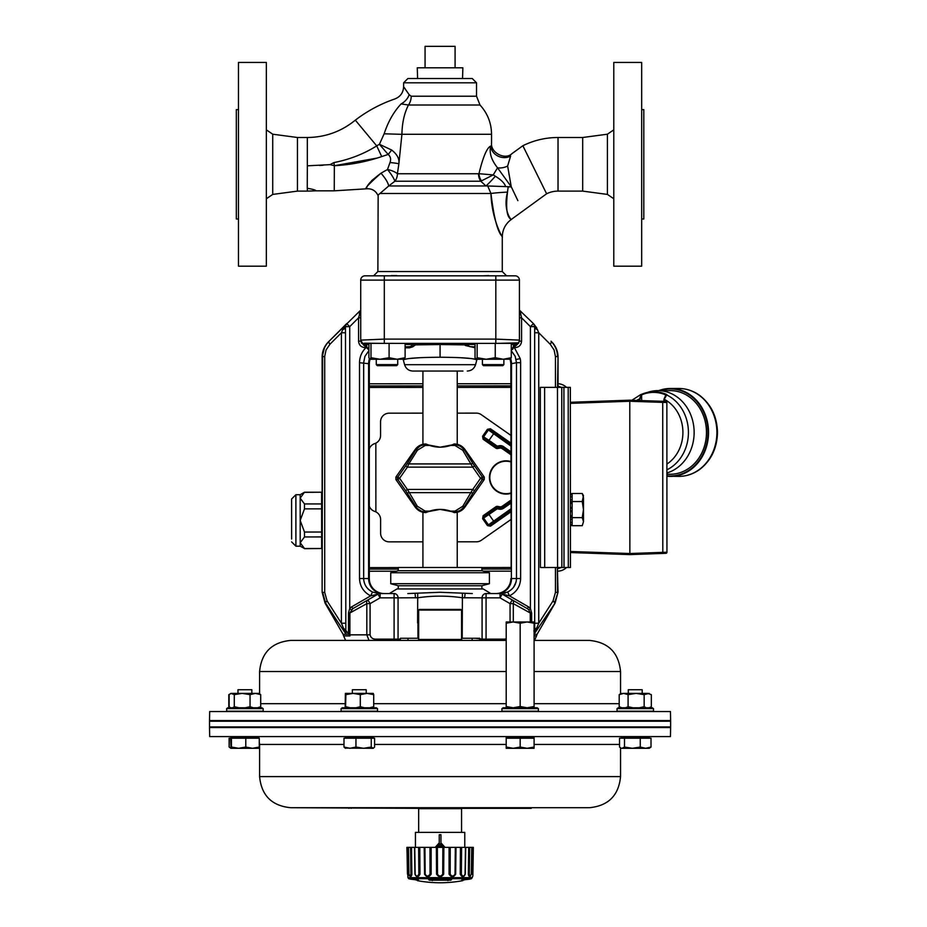 <?xml version="1.0" encoding="UTF-8"?>
<svg xmlns="http://www.w3.org/2000/svg" width="927" height="927" viewBox="0 0 927 927"><rect width="100%" height="100%" fill="white"/><g stroke="black" fill="none" stroke-linecap="round" stroke-linejoin="round"><path stroke-width="1.39" d="M517.88 200.672L511.264 186.814L517.88 200.672M558.031 191.113L582.689 191.113L582.689 137.497L558.031 137.497L558.031 191.113A25.736 25.736 0 0 0 546.617 193.778L522.851 145.724L511.971 153.627C505.203 160.452 490.499 152.688 491.542 143.21L491.542 134.276C491.403 123.059 487.544 113.303 480.001 105.006L476.536 96.223L411.194 96.223L409.166 94.681L403.616 86.756C403.303 92.665 400.394 96.721 394.914 98.934C380.568 103.859 367.37 110.939 355.319 120.151L376.721 145.887C363.859 153.94 349.606 159.502 333.952 162.573L329.942 164.67M371.588 180.661L380.974 173.21C371.124 180.638 366.385 185.701 366.744 188.401C364.056 189.085 368.795 184.021 380.974 173.21C385.365 178.181 387.95 182.434 388.726 185.968L394.879 181.217L480.8 181.217L493.222 174.913L497.556 167.833L511.264 186.814L507.637 166.037L510.603 156.06C512.411 152.851 512.411 152.851 510.603 156.06A12.874 11.333 -160.1 0 1 497.938 156.072A12.874 11.333 -160.1 0 1 490.707 146.095C491.808 142.294 491.808 142.294 490.707 146.095C491.808 142.294 491.808 142.294 490.707 146.095C486.953 147.671 483.037 156.872 478.958 173.708L478.529 173.743A10.718 8.007 -90 0 0 480.8 181.217L485.968 185.968L487.706 185.968L490.951 193.476C491.889 223.477 505.574 242.051 501.774 235.991C497.428 231.182 493.813 217.011 490.951 193.476A21.448 1.425 -2.7 0 1 507.498 192.098C505.702 207.857 506.791 216.837 510.754 219.05C513.79 222.271 502.098 212.92 507.498 192.098L508.158 186.941L511.264 186.814L487.706 185.968M508.819 173.001L509.108 174.774M510.974 185.319L511.24 186.744M266.35 164.311L266.35 266.176L238.471 266.176L238.471 62.433L266.35 62.433L266.35 164.311M613.79 266.176L613.79 62.433L641.669 62.433L641.669 266.176L613.79 266.176M238.471 218.992L236.327 218.992L236.327 109.618L238.471 109.618M641.669 218.992L643.813 218.992L643.813 109.618L641.669 109.618M616.119 400.661L570.348 402.283L629.781 400.186L662.724 401.31L662.724 402.388L666.861 402.492L666.942 552.249L662.805 552.353L662.805 553.431L629.862 554.601L570.429 552.55L616.2 554.126M666.872 429.514L666.861 405.122M666.907 492.388L666.93 522.411M638.97 400.499L641.229 394.473A40.695 35.238 90 0 1 645.308 392.978A40.695 35.238 90 0 1 666.872 394.612L664.23 399.282L664.219 401.368L629.781 400.186L629.862 554.601L664.3 553.373M662.724 401.31L665.829 401.426A1.078 1.078 0 0 1 666.861 402.492M666.942 552.249A1.078 1.078 0 0 1 665.91 553.315L662.805 553.431M666.895 472.955A41.819 36.223 -90 0 0 694.138 432.619A41.819 36.223 -90 0 0 657.892 390.626A41.819 36.223 -90 0 0 649.085 391.889L640.754 394.624M666.895 474.265L670.267 474.253A41.819 36.223 -90 0 0 706.467 432.619A41.819 36.223 -90 0 0 670.233 390.615L657.892 390.626M631.878 400.255L640.627 394.659M665.656 394.879A40.058 34.693 -90 0 0 641.623 394.867L641.669 400.591M666.872 394.612L665.899 394.983L666.872 394.612M666.895 464.068A36.28 31.425 -90 0 0 682.875 430.731A36.28 31.425 -90 0 0 664.23 399.282L665.574 395.377M636.71 400.418A36.28 31.425 -90 0 1 638.97 399.166L639.85 399.166L639.85 400.522M510.847 461.542A16.616 16.616 0 0 0 489.607 479.885A16.616 16.616 0 0 0 510.847 493.373M561.333 387.347L558.031 386.153M557.394 568.842L561.426 567.498M566.455 387.347A12.874 12.874 135 0 0 558.031 383.72M557.486 571.148L557.579 571.148A12.874 12.874 45 0 0 566.548 567.498M369.294 383.801L422.921 383.778M457.231 383.755L510.847 383.732M511.09 571.171L483.639 571.183M396.339 571.229L369.294 571.241M510.847 444.334L489.815 429.63L488.32 429.896L483.454 436.872L482.573 436.258L487.451 429.282L490.429 428.749L510.847 443.036M510.847 454.717L502.191 448.656A3.256 3.256 0 0 0 499.757 448.123L497.475 448.529A1.993 1.819 12.5 0 1 495.875 448.17L496.559 446.976L483.882 438.332A1.078 1.066 -100 0 1 483.616 436.837L483.709 438.355L496.49 447.301L499.572 447.069A4.322 4.322 0 0 1 502.805 447.787L510.847 453.407M495.875 448.17L483.094 439.236L483.882 438.332M510.847 446.014L487.451 429.282M488.378 441.252L488.992 440.371L483.616 436.837L488.355 430.07A1.078 1.066 -10 0 1 489.85 429.804L490.429 428.749M497.475 448.529L497.173 446.096L499.329 445.713A5.701 5.701 0 0 1 503.593 446.663L510.847 451.739M489.85 429.804L494.137 433.025L488.992 440.371L497.173 446.096L496.559 446.976A1.078 1.066 12.5 0 0 497.359 447.15L499.514 446.768L499.329 445.713M510.847 501.507L502.828 507.127A4.322 4.322 0 0 1 499.595 507.845L496.524 507.625L483.755 516.571L483.141 515.69L495.899 506.745A1.993 1.819 -12.5 0 1 497.509 506.385L499.78 506.791A3.256 3.256 0 0 0 502.214 506.246L510.847 500.198M510.997 503.083L503.616 508.251A5.701 5.701 0 0 1 499.363 509.201L497.208 508.819L483.662 518.089A1.078 1.066 -80 0 1 483.917 516.594L483.488 518.066L488.378 525.03L489.862 525.296L511.217 510.325M511.206 511.646L490.487 526.165L487.498 525.644L482.608 518.68L483.662 518.089L488.402 524.856L511.217 508.645M511.217 509.954L494.184 521.901L488.413 513.674L496.594 507.938L497.208 508.819L497.393 507.764A1.078 1.066 167.5 0 0 496.594 507.938L495.899 506.745M487.498 525.644L488.402 524.856A1.078 1.066 -170 0 0 489.896 525.122L490.487 526.165M499.363 509.201L499.549 508.135L497.393 507.764L497.509 506.385M304.485 492.225L300.174 498.158L300.174 494.717L304.485 492.225L321.623 492.214L304.485 492.364M304.485 503.952L304.496 508.865L300.186 520.453L300.174 498.158L304.485 503.952L321.623 503.94L321.623 492.364M304.508 532.04L304.508 536.942L300.197 542.735L300.186 520.453L304.508 532.04L321.646 532.028L321.623 503.94M304.508 548.529L300.197 546.188L300.197 542.735L304.508 548.529L321.646 548.517L321.646 532.028M291.623 539.027L291.599 499.004L295.887 494.717L295.91 546.188L291.623 541.901M304.508 548.668L321.646 548.517M321.634 508.853L304.496 508.865M321.646 536.93L304.508 536.942M510.847 461.947A16.234 16.234 0 0 0 490.001 479.885A16.234 16.234 0 0 0 510.847 492.955M510.847 461.855A16.315 16.315 0 0 0 489.919 479.885A16.315 16.315 0 0 0 510.847 493.048M464.775 847.382L464.775 832.365L415.447 832.365L415.447 847.382M440.962 842.898L445.041 847.382L440.962 842.898L445.041 847.382L440.962 842.898L440.962 834.729L439.247 834.729L439.247 842.898L435.18 847.382L439.247 842.898M440.105 843.883L437.417 846.838L442.805 846.838L440.105 843.883L442.805 846.838L440.105 845.876M437.417 846.838L438.68 846.119M441.947 845.899L441.02 844.879M414.751 847.382L415.157 874.184C416.269 876.652 417.498 876.652 418.853 874.184L418.622 847.382L414.485 847.382L414.937 874.184C416.513 877.475 418.193 877.475 419.977 874.184L418.853 874.184M471.484 878.692L408.726 878.692A122.735 122.735 0 0 0 410.8 879.213L415.539 879.735A122.723 113.372 87.4 0 0 417.544 880.21L418.795 880.65L417.417 880.65A122.735 122.735 0 0 0 462.805 880.65L461.426 880.65L462.677 880.21A122.723 113.372 -87.4 0 0 464.682 879.735L469.421 879.213A122.735 122.735 0 0 0 471.484 878.692L472.851 876.073L473.349 847.382L472.596 847.382L472.144 874.184C472.318 877.475 472.318 877.475 472.144 874.184L472.782 874.184L473.233 847.382L472.782 874.184C472.851 876.652 472.851 876.652 472.782 874.184M451.53 879.735A122.723 46.964 88.9 0 1 450.707 880.21L429.514 880.21A122.723 46.964 -88.9 0 1 428.691 879.735L451.53 879.735A1.078 0.973 -120.8 0 1 450.649 879.259M409.467 875.911L410.951 876.478L411.855 874.613L411.53 847.382L414.485 847.382M407.926 865.32L407.625 847.382L410.557 847.382L410.928 874.242L409.861 876.073L408.923 874.184L408.459 847.382M472.283 877.672L407.938 877.672L406.872 847.382L407.625 847.382L408.065 874.184C407.903 877.475 407.903 877.475 408.065 874.184L407.44 874.184L406.976 847.382L407.44 874.184C407.37 876.652 407.37 876.652 407.44 874.184M408.065 874.856L408.065 874.184M409.143 875.401L410.534 876.699M411.229 876.2L411.715 875.273M410.928 874.184L411.878 874.184L411.681 859.387M436.362 848.448L436.42 856.386M443.801 856.386L443.836 851.67M469.665 847.382L471.762 847.382L471.287 874.184L470.36 876.073L469.294 874.451L469.665 847.382L468.691 847.382L468.344 874.184L468.691 847.382L465.736 847.382L465.284 874.184C463.732 877.475 462.052 877.475 460.244 874.184L460.429 847.382L456.014 847.382L455.667 874.184C453.546 877.475 451.356 877.475 449.074 874.184L449.074 847.382L443.859 847.382L443.674 874.184C441.322 877.475 438.935 877.475 436.547 874.184L436.362 847.382L431.148 847.382L431.148 874.184C428.9 877.475 426.698 877.475 424.554 874.184L424.207 847.382L419.792 847.382L419.977 874.184M469.178 876.397L470.429 876.432L468.633 875.609L468.344 874.184L469.294 874.184M471.762 847.382L472.596 847.382M411.53 847.382L410.557 847.382M419.792 847.382L418.622 847.382M424.902 847.382L429.966 847.382L430.024 874.184C428.286 876.652 426.687 876.652 425.192 874.184L424.902 847.382L424.207 847.382M431.148 847.382L429.966 847.382M437.37 847.382L442.851 847.382L442.724 874.184C440.881 876.652 439.143 876.652 437.498 874.184L437.37 847.382L436.362 847.382M443.859 847.382L442.851 847.382M450.255 847.382L455.319 847.382L455.03 874.184C453.349 876.652 451.739 876.652 450.198 874.184L450.255 847.382L449.074 847.382M456.014 847.382L455.319 847.382M461.6 847.382L465.47 847.382L465.053 874.184C463.801 876.652 462.573 876.652 461.368 874.184L461.6 847.382L460.429 847.382M425.192 874.184L424.554 874.184M437.498 874.184L436.547 874.184M450.198 874.184L449.074 874.184M461.368 874.184L460.244 874.184M467.278 879.236A1.078 1.008 -90 0 0 467.382 879.248L462.677 880.21M429.572 879.259A1.078 0.973 120.8 0 1 428.691 879.735M430.591 879.248A1.078 0.973 118.6 0 1 429.514 880.21M450.707 880.21A1.078 0.973 -118.6 0 1 449.63 879.248M415.539 879.735L417.463 880.187M417.544 880.21L418.598 880.488L418.042 879.584M431.148 874.184L430.024 874.184M443.674 874.184L442.724 874.184M455.667 874.184L455.03 874.184M534.103 671.519L620.545 671.519C618.703 652.631 608.332 642.26 589.445 640.418L534.103 640.418M506.212 640.418L290.696 640.418C271.808 642.26 261.437 652.631 259.595 671.519L259.595 693.813M475.528 638.274L482.086 639.132L482.086 597.857L462.202 597.764C447.44 595.597 432.689 595.597 417.95 597.764L398.065 597.857L398.065 639.132L394.091 639.132L394.091 640.418L407.996 640.418L407.996 638.274M440.116 640.418L417.915 640.418L418.668 639.456L418.668 610.07L461.553 610.07L460.916 609.433L419.305 609.433L418.668 610.07M440.116 807.707L462.306 807.707L461.553 808.668L418.668 808.668L418.668 832.365M462.306 640.418L461.553 639.456L418.668 639.456M509.757 621.971L513.187 621.971L506.212 623.222L506.212 621.971L506.212 706.513L506.212 623.222M506.212 706.513L506.212 707.764L506.212 706.513L513.187 707.764L520.163 706.513L527.127 707.764L534.103 706.513L534.103 623.222L527.127 621.971L530.557 621.971M669.989 726.93L670.615 727.568L209.537 727.568L210.151 726.93M209.537 727.568L209.687 736.583L670.453 736.583L670.615 727.568M649.201 738.216L649.201 736.93L621.322 736.93L621.322 738.216M373.233 738.216L373.233 736.93L345.354 736.93L345.354 738.216M258.865 738.216L258.865 736.93L230.939 736.93L230.939 738.216M578.054 807.707L462.306 807.707M418.332 808.344L290.696 807.707L589.445 807.707C608.332 805.853 618.703 795.493 620.545 776.606L620.545 747.846M534.103 747.046L534.091 748.298L527.127 748.298L534.103 747.046L534.103 738.216L506.212 738.216L506.212 747.046L513.187 748.298L520.163 747.046L527.127 748.298L506.212 748.298L506.212 747.046L506.212 748.298M534.091 738.216L534.091 736.93L506.212 736.93L506.212 747.046M645.632 748.298L651.009 747.046L649.201 748.298L622.017 748.298L624.508 747.046L632.376 748.298L640.256 747.046L645.632 748.298L642.817 748.298M209.525 721.194L670.627 721.194L670.627 726.93L209.525 726.93L209.525 721.194M253.419 708.622L263.164 708.622L263.164 711.194L226.698 711.194L226.698 708.622L253.419 708.622M226.698 711.194L226.651 708.622L227.868 707.764L261.935 707.764L263.164 708.622M251.866 693.396L251.866 689.746L237.949 689.746L237.949 693.396M642.202 693.396L642.202 689.746L628.286 689.746L628.286 693.396M376.698 708.622L377.521 708.622L377.521 711.194L341.066 711.194L341.066 708.622L376.698 708.622M341.066 708.622L342.283 707.764L376.304 707.764L377.521 708.622M353.083 693.396L345.377 693.396L345.875 694.636L353.083 693.396L360.29 694.636L366.999 693.396L373.708 694.636L373.233 693.396L352.364 693.396L352.364 689.746L366.223 689.746L366.223 693.396M226.651 708.622L227.926 707.764M617.034 708.622L653.5 708.622L653.5 711.194L617.034 711.194L617.034 708.622L618.263 707.764L652.272 707.764L653.5 708.622M501.924 708.622L538.378 708.622L538.378 711.194L501.924 711.194L501.924 708.622L503.152 707.764L537.162 707.764L538.378 708.622M653.095 720.557L670.615 720.557L670.453 711.542L209.687 711.542L209.537 720.557L653.095 720.557M520.163 706.513L520.163 623.222L513.187 621.971L527.127 621.971L520.163 623.222M527.127 621.971L534.091 621.971L534.103 623.222M534.103 706.513L534.091 707.764M506.212 621.971L513.187 621.971M651.333 694.636L647.741 693.396L651.333 694.636L651.333 706.733L649.584 707.764M647.741 693.396L636.131 693.396L644.161 694.636L649.155 693.396M636.131 693.396L623.651 693.396L628.089 694.636L636.131 693.396M621.322 693.396L619.201 694.636L623.651 693.396L620.916 693.628M619.201 694.636L619.201 706.733L620.951 707.764M651.333 706.733L649.19 707.764M644.161 694.636L644.161 706.733L639.363 707.764M646.304 707.764L644.161 706.733M628.089 694.636L628.089 706.733L625.435 707.764M632.898 707.764L628.089 706.733M621.855 707.764L619.201 706.733M228.807 694.636L228.807 706.733L230.568 707.764L229.154 706.733L229.154 694.636L230.985 693.396L234.276 694.636L242.156 693.396L250.047 694.636L255.377 693.396L260.707 694.636L258.865 693.396L230.939 693.396L229.618 694.242M229.618 707.127L228.807 706.733M345.377 693.396L345.18 707.764M373.708 694.636L373.708 706.733L369.699 707.764M373.407 707.764L373.708 706.733M360.29 694.636L360.29 706.733L355.98 707.764M364.299 707.764L360.29 706.733M345.875 694.636L345.574 707.764M350.186 707.764L345.875 706.733M230.232 693.836L231.715 693.396M260.707 694.636L260.707 706.733L257.521 707.764M259.178 707.764L260.707 706.733M250.047 694.636L250.047 706.733L245.331 707.764M253.233 707.764L250.047 706.733M234.276 694.636L234.276 706.733L232.747 707.764M238.981 707.764L234.276 706.733M255.249 748.298L230.985 748.298L231.437 747.046L238.61 748.298L245.782 747.046L252.526 748.298L259.282 747.046L258.865 748.298L252.526 748.298M649.178 748.286L648.518 748.298M651.009 747.046L651.009 738.216L619.514 738.216L619.514 747.046L621.322 748.286M345.655 748.298L343.987 747.046L349.977 748.298L355.956 747.046L363.616 748.298L371.263 747.046L373.233 748.298L345.041 748.112M259.282 747.046L259.282 738.216L229.131 738.216L229.131 747.046L230.881 748.182M259.595 747.846L258.957 748.216M348.958 808.344L348.934 807.707L348.934 808.344M531.252 808.344L531.252 807.707L531.252 808.344L461.889 808.344M230.58 738.216L231.008 748.298M355.956 747.046L355.956 738.216L374.601 738.216L374.601 747.046L373.233 748.298M520.163 738.216L520.163 747.046M418.668 808.668L417.915 807.707L351.101 807.707L351.101 808.344M231.437 738.216L231.437 747.046M245.782 738.216L245.782 747.046M371.263 738.216L371.263 747.046M355.956 738.216L343.987 738.216L343.987 747.046M640.256 738.216L640.256 747.046M624.508 738.216L624.508 747.046M473.755 572.735L489.398 572.735L489.398 583.72L390.742 583.72L390.742 572.735L473.755 572.735M398.251 588.946L398.251 585.737L481.889 585.737L489.398 583.72M582.26 525.679L583.5 521.658L582.26 525.679L572.133 525.69L572.133 524.45L570.418 524.45L570.418 525.539L572.133 525.539M572.133 524.45L572.133 519.375L570.418 519.387L570.418 522.353L572.133 522.353M572.133 519.375L572.121 511.692L570.406 511.692L570.418 515.748L572.133 515.748M572.121 511.692L572.121 493.488L582.237 493.488L583.489 497.509L583.5 521.658L582.249 517.637L583.489 509.583L582.237 501.53L583.489 495.644L582.237 493.488M572.121 501.542L582.237 501.53M572.133 517.637L582.249 517.637M572.133 517.509L570.418 517.521L570.418 515.748M572.121 511.287L570.406 511.287L570.406 507.892L572.121 507.892M572.121 503.431L570.406 503.431L570.406 507.486L572.121 507.486M570.406 503.431L570.406 501.658L572.121 501.658M572.121 496.826L570.406 496.826L570.406 499.792L572.121 499.792M570.406 494.728L572.121 494.728M572.121 493.639L570.406 493.639M510.035 359.259A17.207 17.161 135 0 1 510.847 364.462L511.159 567.498L481.889 567.544M398.251 567.579L369.294 567.602M570.441 567.498L540.418 567.509L540.325 387.359L570.348 387.347L570.441 567.498M540.418 567.509L540.325 387.359M540.348 440.545L540.337 422.098M457.231 413.141L476.374 413.129A8.575 8.575 0 0 1 481.298 414.682L510.847 435.342M510.847 387.37L457.231 387.405M422.921 387.416L369.294 387.451M510.847 519.583L481.356 540.256A8.575 8.575 0 0 1 476.443 541.808L457.231 541.82M422.921 541.832L389.201 541.855A8.575 8.575 0 0 1 380.615 533.28L380.615 519.549A8.575 8.575 0 0 0 374.705 511.403A8.575 8.575 0 0 1 369.004 505.099M369.294 448.853A8.575 8.575 0 0 1 374.67 443.639A8.575 8.575 0 0 0 380.568 435.481L380.557 421.762A8.575 8.575 0 0 1 389.131 413.175L422.921 413.152M561.855 567.498L561.762 387.347M558.031 387.347L558.031 357.115A21.506 21.448 -135 0 0 551.716 341.889L551.055 341.217C555.261 345.574 557.417 350.696 557.521 356.594L555.447 356.594L554.091 349.966L550.232 344.253L538.749 332.77L534.659 332.77L534.705 326.663L533.743 323.917L536.814 328.088M558.031 592.179L554.531 603.06A4.287 1.286 -148.3 0 0 553.048 600.916L555.447 592.399L557.521 592.399L557.359 567.498L558.031 592.179L555.122 603.013L534.311 633.848L534.103 632.573M452.48 444.705L455.991 444.068L454.381 443.975C458.795 444.103 462.283 445.922 464.902 449.433L457.231 444.288L457.231 371.055M426.049 512.596L424.149 512.504L427.66 511.878M451.843 444.96L440.07 447.185L428.297 444.96M427.66 444.705L425.945 444.392A11.008 9.954 1 0 0 424.983 444.427L420.024 445.945L415.609 450.14A2.144 0.939 32.1 0 1 417.359 450.29L425.145 445.481A8.679 7.509 180 0 1 425.945 445.458L429.641 445.458L426.953 444.392M428.297 511.623L440.07 509.387L451.843 511.623M452.48 511.878L450.499 511.125L454.207 511.125A8.679 7.509 180 0 0 455.006 511.09L462.782 506.281L472.747 489.433L480.557 478.286L472.747 467.138L462.782 450.29L455.006 445.481A8.679 7.509 0 0 0 454.207 445.458L450.499 445.458L454.207 444.392A11.008 9.954 179 0 1 455.157 444.427L460.487 446.165L464.531 450.14A2.144 0.939 147.9 0 0 462.782 450.29M481.889 570.719L398.251 570.719L398.251 567.498L481.889 567.498L481.889 570.719L489.398 572.735M422.921 567.498L422.921 512.283L415.215 507.115C417.857 510.65 421.356 512.469 425.725 512.596M426.953 512.179L429.641 511.125C436.594 508.819 443.546 508.819 450.499 511.125M457.231 567.498L457.231 512.283L464.902 507.15C462.283 510.65 458.795 512.469 454.415 512.596L454.091 512.596M473.071 463.778L482.295 477.069A2.144 2.132 90 0 1 482.295 479.514L473.071 492.805L464.531 506.432L464.902 507.15L484.253 479.514L484.253 477.057L464.925 449.456L464.531 450.14L473.071 463.778A2.144 0.939 147.9 0 0 471.322 463.929L408.819 463.929L417.359 450.29M454.381 512.596L453.187 512.179M454.091 443.975L453.187 444.392M450.499 445.458C443.546 447.753 436.594 447.753 429.641 445.458M426.049 443.975L425.725 443.975C421.356 444.103 417.857 445.922 415.238 449.433L422.921 444.288L422.921 371.055M415.215 449.456L395.899 477.057L397.845 477.069A2.144 2.132 90 0 0 397.845 479.514L395.887 479.514L415.215 507.115L395.887 479.514L395.887 477.069L415.215 449.456L415.609 450.14L407.08 463.778A2.144 0.939 32.1 0 1 408.819 463.929L407.393 467.138L405.644 465.922L397.845 477.069L399.595 478.286L407.393 467.138L472.747 467.138L474.497 465.922M405.644 490.65L416.675 507.857L420.441 510.847L424.983 512.144A11.008 9.954 179 0 0 425.945 512.179L425.945 511.125A8.679 7.509 0 0 1 425.145 511.09L417.359 506.281L407.393 489.433L399.595 478.286L397.845 479.514L405.644 490.65L407.393 489.433L472.747 489.433L474.497 490.65M415.238 507.15L415.609 506.432A2.144 0.939 -32.1 0 0 417.359 506.281M462.782 506.281A2.144 0.939 -147.9 0 0 464.531 506.432L460.487 510.418L455.157 512.144A11.008 9.954 1 0 1 454.207 512.179L454.207 511.125M464.925 449.456L484.253 477.057L482.295 477.069L480.557 478.286L482.295 479.514L484.253 479.514L464.925 507.115M473.071 492.805A2.144 0.939 -147.9 0 1 471.322 492.643L408.819 492.643A2.144 0.939 -32.1 0 1 407.08 492.805M397.718 364.612L396.64 365.69L377.347 365.69L376.269 364.612L397.718 364.612L397.718 359.259M377.127 275.829L396.86 275.829M502.805 365.69L503.871 364.612L502.805 365.69L483.5 365.69L482.422 364.612L503.871 364.612L503.871 359.259M483.28 275.829L503.013 275.829M404.253 359.201L369.838 359.259L368.888 357.718L368.888 343.384M404.056 359.259L405.111 357.718L397.104 359.259L389.097 357.718L380.035 359.259L370.985 357.718L369.931 359.259M409.514 343.384L405.111 343.384L405.111 357.718M389.097 343.372L389.097 357.718M370.985 343.384L370.985 357.718M510.406 359.201L475.991 359.259L475.041 357.718L475.041 343.384L466.884 343.384L465.864 344.126L469.977 346.675L475.041 346.86M510.209 359.259L511.264 357.718L503.257 359.259L495.25 357.718L486.2 359.259L477.138 357.718L476.084 359.259M511.264 349.305L512.307 348.958L514.3 344.74L517.915 343.384L497.092 343.384L517.915 343.384L511.264 343.384L511.264 357.718M495.25 343.372L495.25 357.718M477.138 343.384L477.138 357.718M520.371 312.434L521.565 317.81L521.565 341.182C521.183 345.099 519.039 347.243 515.134 347.625L513.477 347.498L512.724 349.294L511.264 349.966M519.421 310.139L533.442 323.604L530.406 326.64L521.565 317.81L519.421 317.81M519.421 313.152A2.144 0.834 180 0 0 520.789 313.929M360.719 310.139L328.425 341.889L346.71 323.604L349.734 326.64L349.734 608.425A51.437 19.815 47.2 0 1 351.692 606.826L370.661 595.864C363.569 592.133 359.861 586.351 359.514 578.552L359.514 362.712C359.618 356.825 361.773 351.797 365.991 347.625L365.006 347.625C361.101 347.243 358.958 345.099 358.575 341.182L358.575 317.81L360.719 310.36L359.352 313.929A2.144 0.834 0 0 0 360.719 313.152M511.159 567.498L511.38 363.929A17.161 17.115 45 0 0 510.638 358.981M370.105 359.259A17.207 17.161 -135 0 0 369.294 364.462L369.294 578.552A15.029 15.017 180 0 0 384.334 593.558M345.62 640.418L343.627 635.922L349.966 635.922L349.885 634.844L349.966 635.922L346.292 630.939L345.829 633.848L325.018 603.013L322.121 592.179L322.121 357.115A21.506 21.448 135 0 1 328.425 341.889M466.524 343.453A1.078 1.078 0 0 1 466.837 343.384L489.641 343.384L466.837 343.384A1.078 1.078 0 0 0 466.524 343.453L466.884 343.384A1.078 0.614 -92.1 0 1 466.802 343.384L464.844 344.856L465.377 345.493L475.041 347.764M489.641 343.384L495.829 343.372L495.829 339.108L519.421 340.116L519.421 341.182L521.565 341.182M497.092 343.384A20.012 8.25 -175.4 0 1 496.64 343.384L495.829 343.372M358.575 341.182L360.719 341.182L363.778 345.308L360.719 340.116L384.311 339.108L384.311 343.372L383.5 343.384A20.012 8.25 175.4 0 1 383.06 343.384L362.237 343.384L365.852 344.74L367.88 349.004L368.888 349.305M384.311 343.372L413.338 343.384L415.296 344.856L412.909 346.733L409.502 347.834L405.111 347.764M405.111 346.86L410.174 346.663L414.288 344.126A1.078 1.078 0 0 0 413.905 343.604L413.905 343.604A1.078 1.078 0 0 1 414.288 344.126L413.303 343.384L414.288 344.126L413.303 343.384L390.499 343.384M462.967 371.055L412.874 371.055L462.967 371.055M516.165 359.456L520.232 358.645A18.725 16.883 86 0 1 520.626 362.712L516.478 362.712L515.192 356.304L511.264 350.661M477.034 359.259L476.791 360.07C474.983 358.355 462.747 357.405 440.07 357.243C417.405 357.405 405.157 358.355 403.349 360.07L403.106 359.259M408.691 358.564L420.186 357.683M459.966 357.683L471.461 358.564M473.801 358.911L474.775 359.108M407.834 593.558L440.07 592.283L472.318 593.558M389.34 593.558L396.953 588.946L483.199 588.946L490.8 593.558M479.722 638.274L461.553 638.274M418.668 638.274L400.429 638.274L400.267 640.418M417.95 621.994L418.622 622.469L418.112 623.442L417.602 622.956L417.718 593.5M479.722 639.132L479.873 640.418M368.992 640.418L366.825 634.844L349.363 634.844M504.3 640.418L504.3 639.132L506.212 638.9M375.841 640.418L375.841 639.132L394.091 639.132L394.091 597.857L380.093 597.857L377.949 594.137L370.661 595.864L372.492 592.017L378.575 593.558A4.287 2.932 90 0 0 376.686 594.578M533.859 630.939L534.682 629.433L534.311 633.848L538.749 623.222L538.749 332.77L537.312 329.259A8.575 3.789 1.5 0 1 534.705 326.663A4.287 4.276 135 0 0 533.442 323.604L536.629 327.729M364.473 343.187L383.5 343.384M496.64 343.384L518.83 342.851L516.362 345.308L519.421 341.182M324.705 356.594L322.631 356.594C322.723 350.696 324.879 345.574 329.097 341.217A4.287 1.68 -135 0 0 329.919 344.253L326.061 349.966L324.705 356.327L324.705 592.399L327.092 600.916A4.287 1.286 148.3 0 0 325.609 603.06L340.464 626.096M325.609 603.06L322.631 592.399L324.705 592.399M520.626 362.712L520.626 578.552C520.29 586.351 516.571 592.133 509.479 595.864L528.448 606.826A51.437 19.815 132.8 0 1 530.406 608.425L531.646 612.979L530.267 612.979L528.807 609.815L530.267 612.979L513.315 603.639A4.287 3.048 -60 0 0 512.202 599.92L527.382 608.68L502.191 594.137L500.047 597.857L486.061 597.857L486.061 639.132L504.3 639.132M377.949 594.137A4.287 4.287 0 0 1 380.093 593.558L380.093 597.857L370.082 603.639L367.938 599.92L352.77 608.68L377.949 594.137A4.287 4.287 0 0 1 380.093 593.558L394.091 593.558A4.287 3.975 -90 0 1 398.065 597.857L394.091 597.857L394.091 593.558M486.061 593.558A4.287 3.975 -90 0 0 482.086 597.857L486.061 597.857L486.061 593.558L501.565 593.558L507.648 592.017C513.268 589.108 516.212 584.624 516.478 578.552L516.478 362.712L511.519 363.697A4.577 1.159 180 0 0 511.38 363.929L510.847 364.462M367.938 599.92A4.287 3.048 60 0 0 366.825 603.639L349.885 612.979L352.77 608.68L349.885 612.979L348.494 612.979L349.734 608.425L351.333 609.815M369.502 358.981A17.161 17.115 -45 0 0 368.761 363.929A4.577 1.159 180 0 0 368.622 363.697L359.514 362.712M522.643 608.784L525.111 610.14M324.311 348.32L322.121 357.115M557.498 355.644L557.451 354.995M556.965 351.797L556.814 351.217M556.629 350.533L556.42 349.861M556.212 349.27L555.841 348.32M551.542 341.727L551.055 341.217A4.287 1.68 135 0 1 550.232 344.253L538.749 332.77M368.888 350.661L364.902 356.42L363.662 362.712L363.662 578.552C363.94 584.624 366.883 589.108 372.492 592.017M370 590.569L368.355 589.224M368.077 588.958L367.509 588.355M505.991 592.712L504.462 593.176M516.061 581.994L513.651 587.115M495.818 593.558A15.029 15.017 180 0 0 510.847 578.552M510.059 621.971L510.059 603.639L512.202 599.92M464.612 597.857L465.099 593.558M462.202 638.274L462.422 593.5M415.528 597.857L415.041 593.558M342.932 328.992L345.852 324.496M345.481 332.77L345.829 633.848L341.403 623.222L341.403 332.77L342.839 329.259A8.575 3.789 -1.5 0 0 345.435 326.663L345.481 332.77L341.403 332.77L329.919 344.253M342.978 627.672L346.292 630.939M342.7 329.641A8.575 3.233 -1.2 0 0 345.458 327.37L345.458 326.64A4.287 4.276 -135 0 1 346.71 323.604M346.397 323.917L345.435 326.663L349.734 326.64L358.575 317.81L360.719 317.81M537.162 627.672L534.682 629.433L534.659 332.77M345.481 623.222L341.403 623.222L327.092 600.916M537.451 329.641A8.575 3.233 1.2 0 1 534.694 327.37L534.694 326.64L530.406 326.64L530.406 608.425L528.807 609.815L527.382 608.68L528.448 606.826M553.048 600.916L538.749 623.222L534.659 623.222M496.397 593.558A15.017 14.994 90 0 0 511.38 578.552L511.519 363.697A17.161 16.57 78.7 0 0 510.765 358.807M369.375 358.807A17.161 16.57 -78.7 0 0 368.622 363.697L368.622 578.552L369.294 364.462M507.648 592.017L509.479 595.864L502.191 594.137A4.287 4.287 0 0 0 500.047 593.558A4.287 4.287 0 0 1 502.191 594.137A4.287 4.287 0 0 0 500.047 593.558L500.047 597.857L510.059 603.639L513.315 603.639L513.315 621.971M352.77 608.68L351.692 606.826M503.454 594.578A4.287 2.932 -90 0 0 501.565 593.558M368.888 349.966L364.346 345.493A1.078 0.823 -64.2 0 0 365.365 344.462L368.888 344.462M364.346 345.493L361.878 343.048A4.287 4.287 180 0 1 360.719 340.116L360.719 280.116L384.311 280.116L384.311 339.108L495.829 339.108L495.829 280.116L519.421 280.116L519.421 340.116A4.287 4.287 180 0 1 518.263 343.048A1.078 1.066 90 0 1 517.475 343.384M367.37 347.428L365.991 346.339L366.791 345.701M515.18 344.369A1.078 0.869 -110.7 0 0 516.362 345.308L512.77 347.428M513.349 345.701L520.232 358.645M417.695 622.469L418.529 622.469L418.112 623.338L417.602 622.469M383.06 343.384L362.237 343.384A1.078 1.066 90 0 1 361.31 342.851M414.288 344.126A1.078 1.066 -18.3 0 0 415.296 344.856L415.308 344.867A1.078 1.066 -9.3 0 1 414.288 344.126L413.836 344.462A1.078 1.02 45.4 0 0 414.763 345.493M413.268 343.384A1.078 1.078 0 0 1 413.627 343.453A1.078 1.078 0 0 0 413.268 343.384A1.078 1.078 0 0 1 413.627 343.453A1.078 1.078 0 0 0 413.268 343.384L413.303 343.384A1.078 0.614 92.1 0 1 413.303 343.384L466.802 343.384M464.844 344.856A1.078 1.066 -161.7 0 0 465.864 344.126L465.864 344.126A1.078 1.066 -170.7 0 1 464.844 344.867L440.07 344.543L440.07 357.243M365.006 347.625L365.006 345.701A1.078 0.788 -58.4 0 0 365.852 344.74M363.778 345.308A1.078 0.869 -69.3 0 0 364.96 344.369M518.83 342.851A1.078 1.066 90 0 1 517.915 343.384A4.287 4.287 180 0 0 518.263 343.048M515.806 345.493A1.078 0.823 -115.8 0 1 514.775 344.462L511.264 344.462M515.134 347.625L515.134 345.701A1.078 0.788 -121.6 0 1 514.3 344.74M475.041 344.462L466.316 344.462A1.078 1.02 134.6 0 1 465.377 345.493M400.429 638.274L404.612 638.274M307.324 188.297L307.324 191.113L316.026 190.823C315.667 190.047 312.77 189.201 307.324 188.297L307.254 188.123M355.319 120.151C341.345 131.53 325.342 137.312 307.324 137.497L297.451 137.497L297.451 191.113L307.324 191.113M403.616 82.804L407.903 78.517L472.237 78.517L476.536 82.804L403.616 82.804L403.616 86.756M391.403 275.609L396.86 275.643M482.608 275.829L488.738 275.609M519.421 280.116A4.287 4.287 0 0 0 515.134 275.829L365.006 275.829A4.287 4.287 0 0 0 360.719 280.116A4.287 4.287 0 0 1 365.006 275.829M307.254 188.297L307.335 165.817L330.128 164.647L334.346 165.713C350.499 164.844 366.292 161.808 381.727 156.582L388.158 154.438C390.591 156.559 391.206 159.259 390 162.561L387.486 169.514A10.718 3.882 -164.8 0 1 397.393 173.743L398.888 163.778C399.549 158.83 397.115 154.241 391.611 150L379.41 144.288L388.158 154.438A10.718 2.572 129.2 0 0 391.611 150M334.276 185.099L334.253 190.823L366.594 188.807C371.797 188.436 375.562 190.58 377.88 195.261L388.726 185.968C387.95 182.434 385.365 178.181 380.974 173.21L387.486 169.514A10.718 1.796 53.8 0 1 394.879 181.217A10.718 8.888 90 0 0 397.393 173.743L478.529 173.743M546.617 193.778L511.113 219.583C505.4 223.952 502.446 229.734 502.272 236.93L502.272 271.541L377.88 271.541L378.146 195.076M387.486 169.514L390 162.561A10.718 1.194 -175.2 0 1 398.888 163.778L401.924 134.276C402.121 122.943 404.299 113.175 408.448 105.006A12.874 10.197 -90 0 0 411.194 96.223A12.874 10.197 90 0 1 408.448 105.006L480.001 105.006M408.448 105.006L401.101 103.928C393.002 97.3 393.002 97.3 401.101 103.928C393.72 111.819 388.077 121.785 384.149 133.801L401.924 134.334M377.104 158.077L334.346 165.713L333.952 162.573M323.106 165.249L319.525 165.481M384.149 133.801L379.41 144.288L376.698 145.852M376.721 145.887L381.727 156.582M404.23 87.567L405.366 89.108M401.101 103.928A12.874 9.293 139.2 0 0 409.166 94.681M505.516 186.281C504.566 183.198 501.183 179.85 495.366 176.234L493.222 174.913L478.958 173.708A10.718 8.065 -98.7 0 0 481.565 180.927M388.737 185.968L485.968 185.968A21.448 1.53 130.7 0 0 495.366 176.234M490.707 146.095C489.062 152.758 491.345 160 497.556 167.833A12.874 9.05 -17.5 0 0 507.637 166.037M297.451 137.497L272.723 134.206L266.35 129.85M582.689 191.113L607.417 194.415L607.417 134.206L582.689 137.497M455.087 67.798L455.087 46.35L425.064 46.35L425.064 67.798M417.602 78.517L417.266 67.798L462.874 67.798L462.538 78.517M570.429 551.484L629.862 553.523L662.805 552.353L662.724 402.388L629.781 401.252L570.36 403.361M716.907 432.619A43.963 38.077 -90 0 0 678.807 388.471C686.328 388.517 693.257 390.812 699.584 395.342C711.183 404.334 717.15 416.756 717.475 432.619C717.081 447.996 711.322 460.151 700.198 469.085C693.732 473.894 686.617 476.327 678.854 476.397A43.963 38.077 -90 0 0 716.907 432.619M678.854 476.397L666.907 476.211A43.963 38.077 -90 0 0 670.488 476.408A43.963 38.077 -90 0 0 708.541 432.619A43.963 38.077 -90 0 0 670.441 388.471A43.963 38.077 -90 0 0 658.691 390.626L670.441 388.471L678.807 388.471M666.895 475.806A43.534 37.706 -90 0 0 707.95 432.619A43.534 37.706 -90 0 0 659.746 390.626M666.895 469.827A40.533 35.099 -90 0 0 688.425 432.075A40.533 35.099 -90 0 0 666.293 394.786L666.351 394.635M663.987 401.356L663.999 399.294M641.693 395.18L639.85 399.166M640.499 394.705L641.438 395.25M375.841 443.152L375.875 511.889M483.094 439.236L482.573 436.258M482.608 518.68L483.141 515.69M510.847 385.887L457.231 385.91L510.847 385.887M422.921 385.933L369.294 385.956L422.921 385.933M369.294 569.085L398.251 569.074L369.294 569.085M481.889 569.027L511.148 569.016L481.889 569.027M499.757 448.123L499.514 446.768A4.623 4.623 0 0 1 502.979 447.532L503.593 446.663M502.191 448.656L502.979 447.532L510.847 453.048M494.137 433.025L510.847 444.705M503.616 508.251L503.002 507.37A4.623 4.623 0 0 1 499.549 508.135L499.78 506.791M510.847 501.878L503.002 507.37L502.214 506.246M494.184 521.901L489.896 525.122M483.917 516.594L488.413 513.674M447.88 880.65L448.17 879.619L432.04 879.248M469.421 879.213L467.382 879.248A1.078 1.008 -90 0 0 467.614 879.213M450.232 879.213L429.977 879.213M430.163 879.213L429.213 879.317L429.699 878.518L429.213 879.317L430.07 879.248L429.213 879.317M432.04 879.619L432.341 880.65M620.545 776.606L259.595 776.606L259.595 744.439L343.987 744.439M374.601 744.439L506.212 744.439M534.103 744.439L619.514 744.439M619.201 703.686L534.103 703.686M506.212 703.686L373.708 703.686M344.879 703.686L260.707 703.686M506.212 671.519L259.595 671.519M529.108 808.344L529.108 807.707M572.133 516.849L570.418 516.849M570.406 508.413L572.121 508.413M572.121 510.765L570.406 510.765M570.406 502.33L572.121 502.33M568.297 567.498L568.205 387.347M564.01 567.498L563.917 387.347M557.567 567.498L557.475 387.347M544.705 567.509L544.612 387.359M555.447 387.347L555.447 356.594M555.447 592.399L555.447 567.498M424.983 512.144L425.145 511.09M424.983 444.427L425.145 445.481M425.725 443.975L425.945 445.458M455.006 511.09L455.157 512.144M455.006 445.481L455.157 444.427M454.415 443.975L454.207 445.458M429.641 511.125L425.945 511.125M407.08 463.778L405.644 465.922M412.874 371.055C408.68 370.8 405.922 368.679 404.589 364.693L475.551 364.693C474.218 368.679 471.461 370.8 467.266 371.055M558.031 357.115L557.521 387.347M417.95 623.419L417.95 638.274M397.88 640.418A4.287 3.975 -90 0 0 398.065 639.132L400.429 639.132M482.26 640.418A4.287 3.975 -90 0 1 482.086 639.132L486.061 639.132L486.061 640.418M534.52 640.418L536.513 635.922L534.103 635.922M370.082 634.844L370.082 603.639L366.825 603.639L366.825 634.844L370.082 634.844C370.788 637.741 372.7 639.167 375.841 639.132M415.308 344.867L440.07 344.543M322.121 592.179L322.631 356.594M530.267 621.971L530.267 612.979M349.885 612.979L349.885 634.844M383.755 593.558A15.017 14.994 -90 0 1 368.761 578.552L369.294 578.552M359.514 578.552L368.622 578.552A15.017 14.519 -90 0 0 383.141 593.558M496.999 593.558A15.017 14.519 90 0 0 511.519 578.552L520.626 578.552M348.969 634.311L343.094 634.311L325.018 603.013M536.513 635.922L537.057 634.311L534.103 634.311M348.494 633.662L348.494 612.979M531.646 612.979L531.646 621.971M413.836 344.462L405.111 344.462M361.878 343.048A1.078 1.066 90 0 0 362.666 343.384M307.324 137.497L307.324 170.093M384.311 275.829L384.311 280.116L495.829 280.116L495.829 275.829M401.924 134.276L491.542 134.276M316.026 190.823L334.253 190.823L334.346 165.713M380.383 193.476L490.951 193.476M297.451 191.113L272.723 194.415L272.723 134.206M665.945 394.763L663.906 399.282L663.906 401.356M300.174 494.717L295.887 494.717M300.197 546.188L295.91 546.188M407.938 877.672L408.726 878.692M465.528 879.549L468.911 879.213M467.081 879.271L466.455 879.364M464.728 879.735L461.623 880.488L462.179 879.584M462.805 880.65L463.674 879.619M450.151 879.248L451.009 879.317L450.522 878.518M413.871 879.387L410.8 879.213M412.839 879.248L418.587 880.488M417.417 880.65L416.547 879.619M461.553 808.668L461.553 832.365M259.595 744.439L259.282 742.11M255.168 736.93L254.461 736.583M624.972 736.93L625.679 736.583M230.985 736.93L230.985 738.216M259.595 776.606C261.437 795.493 271.808 805.864 290.696 807.707M237.996 689.746L237.996 693.396M628.332 689.746L628.332 693.396M461.553 639.456L461.553 610.07M472.144 638.274L472.144 640.418M624.972 711.194L625.679 711.542M255.168 711.194L254.461 711.542M620.545 671.519L620.545 693.848M669.989 721.194L670.615 720.557M210.151 721.194L209.537 720.557M230.939 748.298L230.22 747.88M621.322 748.298L620.603 747.88M398.251 585.737L390.742 583.72M481.889 588.946L481.889 585.737M398.251 570.719L390.742 572.735M376.269 364.612L376.269 359.259L376.269 364.612M483.5 365.69L482.422 364.612L482.422 359.259M475.551 364.693L476.791 360.07M404.589 364.693L403.349 360.07M343.627 635.922L343.094 634.311M537.057 634.311L555.122 603.013M522.851 145.724C533.952 140.278 545.667 137.532 558.031 137.497M476.536 96.223L476.536 82.804M377.88 271.541L373.593 275.829M502.272 271.541L506.559 275.829M266.35 198.76L272.723 194.415M607.417 134.206L613.79 129.85M613.79 198.76L607.417 194.415"/></g></svg>
